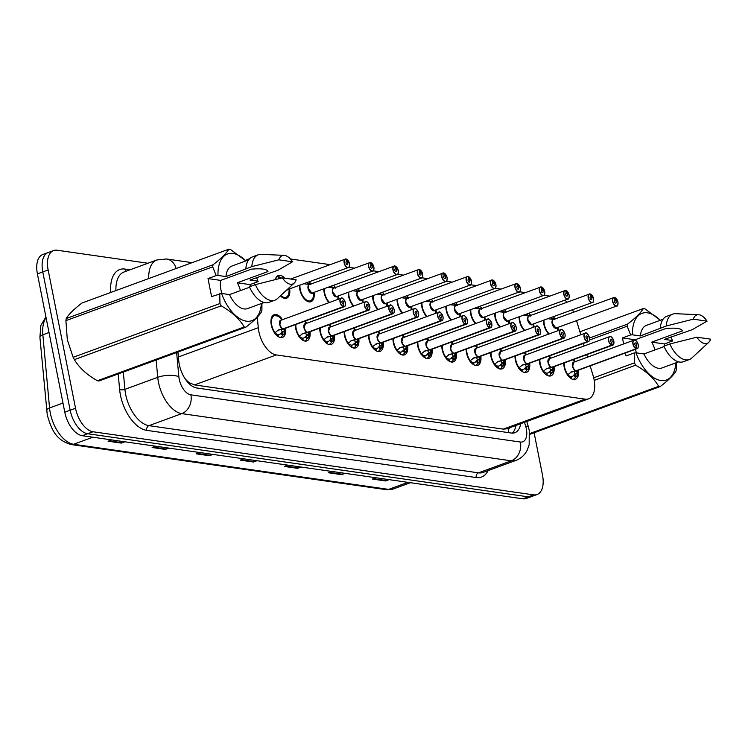 <?xml version="1.0" encoding="UTF-8"?>
<svg xmlns="http://www.w3.org/2000/svg" width="748" height="748" viewBox="0 0 748 748"><rect width="100%" height="100%" fill="white"/><g stroke="black" fill="none" stroke-linecap="round" stroke-linejoin="round"><path stroke-width="1.12" d="M314.085 292.533A12.09 6.526 -110.1 0 1 311 301.715A12.09 6.526 -110.1 0 1 299.789 289.354A12.09 6.526 -110.1 0 1 299.434 285.465M309.326 281.837A12.09 6.526 -110.1 0 1 310.962 284.025M329.008 302.65A12.09 6.526 -110.1 0 1 324.193 292.851A12.09 6.526 -110.1 0 1 323.837 288.962M333.739 285.334A12.09 6.526 -110.1 0 1 335.375 287.522M353.411 306.138A12.09 6.526 -110.1 0 1 348.605 296.339A12.09 6.526 -110.1 0 1 348.25 292.459M358.142 288.831A12.09 6.526 -110.1 0 1 359.779 291.009M377.815 309.635A12.09 6.526 -110.1 0 1 373.009 299.836A12.09 6.526 -110.1 0 1 372.654 295.956M382.546 292.328A12.09 6.526 -110.1 0 1 384.182 294.506M402.218 313.132A12.09 6.526 -110.1 0 1 397.412 303.333A12.09 6.526 -110.1 0 1 397.057 299.443M406.949 295.825A12.09 6.526 -110.1 0 1 408.586 298.003M426.631 316.628A12.09 6.526 -110.1 0 1 421.816 306.83A12.09 6.526 -110.1 0 1 421.461 302.94M431.353 299.322A12.09 6.526 -110.1 0 1 432.989 301.5M451.035 320.125A12.09 6.526 -110.1 0 1 446.229 310.327A12.09 6.526 -110.1 0 1 445.873 306.437M455.766 302.809A12.09 6.526 -110.1 0 1 457.402 304.997M475.438 323.622A12.09 6.526 -110.1 0 1 470.632 313.814A12.09 6.526 -110.1 0 1 470.277 309.934M480.169 306.306A12.09 6.526 -110.1 0 1 481.805 308.485M499.842 327.11A12.09 6.526 -110.1 0 1 495.036 317.311A12.09 6.526 -110.1 0 1 494.68 313.431M504.573 309.803A12.09 6.526 -110.1 0 1 506.209 311.981M524.245 330.607A12.09 6.526 -110.1 0 1 519.439 320.808A12.09 6.526 -110.1 0 1 519.084 316.918M528.976 313.3A12.09 6.526 -110.1 0 1 530.613 315.478M548.658 334.104A12.09 6.526 -110.1 0 1 543.852 324.305A12.09 6.526 -110.1 0 1 543.497 320.415M553.389 316.797A12.09 6.526 -110.1 0 1 555.025 318.975M275.32 279.574A12.09 6.526 -110.1 0 1 278.275 275.516A12.09 6.526 -110.1 0 1 284.773 278.181M309.981 331.71A12.09 6.526 -110.1 0 1 306.895 340.882A12.09 6.526 -110.1 0 1 295.694 328.522A12.09 6.526 -110.1 0 1 295.338 324.632M305.231 321.014A12.09 6.526 -110.1 0 1 306.867 323.192M334.393 335.197A12.09 6.526 -110.1 0 1 331.299 344.379A12.09 6.526 -110.1 0 1 320.097 332.019A12.09 6.526 -110.1 0 1 319.742 328.129M329.634 324.51A12.09 6.526 -110.1 0 1 331.271 326.689M358.797 338.694A12.09 6.526 -110.1 0 1 355.711 347.876A12.09 6.526 -110.1 0 1 344.501 335.515A12.09 6.526 -110.1 0 1 344.145 331.626M354.038 328.007A12.09 6.526 -110.1 0 1 355.674 330.186M383.2 342.191A12.09 6.526 -110.1 0 1 380.115 351.373A12.09 6.526 -110.1 0 1 368.904 339.012A12.09 6.526 -110.1 0 1 368.549 335.123M378.441 331.495A12.09 6.526 -110.1 0 1 380.078 333.683M407.604 345.688A12.09 6.526 -110.1 0 1 404.518 354.861A12.09 6.526 -110.1 0 1 393.317 342.5A12.09 6.526 -110.1 0 1 392.962 338.62M402.854 334.992A12.09 6.526 -110.1 0 1 404.49 337.17M432.007 349.185A12.09 6.526 -110.1 0 1 428.922 358.357A12.09 6.526 -110.1 0 1 417.721 345.997A12.09 6.526 -110.1 0 1 417.365 342.116M427.258 338.489A12.09 6.526 -110.1 0 1 428.894 340.667M456.42 352.682A12.09 6.526 -110.1 0 1 453.335 361.854A12.09 6.526 -110.1 0 1 442.124 349.494A12.09 6.526 -110.1 0 1 441.769 345.604M451.661 341.986A12.09 6.526 -110.1 0 1 453.297 344.164M480.824 356.17A12.09 6.526 -110.1 0 1 477.738 365.351A12.09 6.526 -110.1 0 1 466.528 352.991A12.09 6.526 -110.1 0 1 466.172 349.101M476.065 345.483A12.09 6.526 -110.1 0 1 477.701 347.661M505.227 359.666A12.09 6.526 -110.1 0 1 502.142 368.848A12.09 6.526 -110.1 0 1 490.94 356.487A12.09 6.526 -110.1 0 1 490.585 352.598M500.477 348.97A12.09 6.526 -110.1 0 1 502.114 351.158M529.631 363.163A12.09 6.526 -110.1 0 1 526.545 372.336A12.09 6.526 -110.1 0 1 515.344 359.984A12.09 6.526 -110.1 0 1 514.989 356.095M524.881 352.467A12.09 6.526 -110.1 0 1 526.517 354.655M554.044 366.66A12.09 6.526 -110.1 0 1 550.958 375.833A12.09 6.526 -110.1 0 1 539.747 363.472A12.09 6.526 -110.1 0 1 539.392 359.592M549.284 355.964A12.09 6.526 -110.1 0 1 550.921 358.142M578.447 370.157A12.09 6.526 -110.1 0 1 575.362 379.329A12.09 6.526 -110.1 0 1 564.151 366.969A12.09 6.526 -110.1 0 1 563.796 363.089M573.688 359.461A12.09 6.526 -110.1 0 1 575.324 361.639M285.577 328.213A12.09 6.526 -110.1 0 1 282.492 337.385A12.09 6.526 -110.1 0 1 271.281 325.025A12.09 6.526 -110.1 0 1 274.179 314.684A12.09 6.526 -110.1 0 1 282.454 319.695M257.312 317.152L258.275 327.708A22.664 12.248 69.9 0 0 258.817 331.429A22.664 12.248 69.9 0 0 276.311 354.935L585.114 399.161A22.664 12.248 69.9 0 0 588.629 398.834A22.664 12.248 69.9 0 0 593.108 375.664L590.163 365.866M187.533 382.004A7.555 4.086 69.9 0 0 189.272 382.742L189.496 382.78A22.664 12.248 -110.1 0 1 184.934 378.507M189.496 382.78L194.489 384.911L503.292 429.137L506.845 428.791L588.629 398.834M254.189 283.053L254.367 284.997M549.621 296.077L544.002 295.273M525.218 292.59L519.598 291.785M500.805 289.093L495.195 288.289M476.401 285.596L470.782 284.792M451.998 282.099L446.378 281.295M427.594 278.602L421.975 277.798M403.181 275.114L397.571 274.31M378.778 271.618L373.159 270.813M354.374 268.121L348.755 267.317M329.971 264.624L290.402 258.958M573.632 312.159A22.664 12.248 69.9 0 0 572.482 309.794M567.031 302.145A22.664 12.248 69.9 0 0 564.824 300.163M587.535 357.17L586.787 354.664M584.169 345.969L583.412 343.463M580.794 334.767L576.568 320.733M338.489 296.03A12.09 6.526 -110.1 0 1 338.638 299.116M362.892 299.527A12.09 6.526 -110.1 0 1 363.042 302.613M387.305 303.024A12.09 6.526 -110.1 0 1 387.445 306.11M411.709 306.512A12.09 6.526 -110.1 0 1 411.849 309.607M436.112 310.009A12.09 6.526 -110.1 0 1 436.262 313.103M460.516 313.506A12.09 6.526 -110.1 0 1 460.665 316.591M484.919 317.002A12.09 6.526 -110.1 0 1 485.069 320.088M509.332 320.499A12.09 6.526 -110.1 0 1 509.472 323.585M533.735 323.996A12.09 6.526 -110.1 0 1 533.885 327.082M558.139 327.484A12.09 6.526 -110.1 0 1 558.288 330.579M289.682 289.037A12.09 6.526 -110.1 0 1 286.596 298.218A12.09 6.526 -110.1 0 1 280.388 295.862M534.109 432.755L542.506 475.139A22.664 12.248 -110.1 0 1 537.083 494.531L531.706 496.494A22.664 12.248 -110.1 0 1 528.191 496.822L87.656 433.737A22.664 12.248 -110.1 0 1 70.162 410.231L42.776 271.917A22.664 12.248 -110.1 0 1 48.19 252.525A22.664 12.248 -110.1 0 0 42.776 271.917L70.162 410.231A22.664 12.248 -110.1 0 0 87.656 433.737L528.191 496.822A22.664 12.248 -110.1 0 0 531.706 496.494L526.34 498.467A22.664 12.248 -110.1 0 1 522.815 498.794L82.28 435.701A22.664 12.248 -110.1 0 1 64.786 412.195L37.4 273.88A22.664 12.248 -110.1 0 1 42.823 254.488L53.566 250.552A22.664 12.248 -110.1 0 1 57.082 250.225L147.936 263.24M388.165 479.505L386.426 480.562A6.04 4.881 98.2 0 1 385.613 480.955L389.156 479.655M375.945 477.757L372.392 479.057L385.613 480.955M344.108 473.204L342.369 474.251A6.04 4.881 98.2 0 1 341.556 474.643L345.109 473.344M331.888 471.446L328.344 472.745L341.556 474.643M300.051 466.892L298.312 467.939A6.04 4.881 98.2 0 1 297.508 468.332L301.051 467.033M287.83 465.144L284.287 466.443L297.508 468.332M123.841 441.657L122.102 442.704A6.04 4.881 98.2 0 1 121.288 443.096L124.832 441.797M111.62 439.908L108.077 441.208L121.288 443.096M167.889 447.968L166.159 449.015A6.04 4.881 98.2 0 1 165.345 449.408L168.889 448.108M155.678 446.21L152.125 447.51L165.345 449.408M211.946 454.27L210.207 455.326A6.04 4.881 98.2 0 1 209.393 455.719L212.946 454.419M199.725 452.521L196.182 453.821L209.393 455.719M256.003 460.581L254.264 461.628A6.04 4.881 98.2 0 1 253.45 462.021L256.994 460.721M243.783 458.833L240.239 460.132L253.45 462.021M177.959 352.037L178.753 360.76A22.664 12.248 69.9 0 0 179.296 364.491A22.664 12.248 69.9 0 0 196.799 387.997L511.333 433.036A22.664 12.248 69.9 0 0 514.848 432.709A22.664 12.248 69.9 0 0 520.664 423.733M537.083 494.531A22.664 12.248 -110.1 0 1 533.567 494.858L93.032 431.764A22.664 12.248 -110.1 0 1 75.529 408.258L48.143 269.944A22.664 12.248 -110.1 0 1 53.566 250.552M515.886 425.481A22.664 12.248 -110.1 0 1 512.296 433.12M274.507 333.131L278.508 329.971L283.202 328.83L277.789 330.382M345.37 305.119A4.535 2.45 -110.1 0 1 344.248 306.717A4.535 2.45 -110.1 0 1 343.659 306.792L283.473 328.839L284.511 330.831L283.95 334.478A11.332 6.124 69.9 0 0 283.959 334.478L282.548 335.375A11.332 6.124 -110.1 0 1 280.444 337.339A11.332 6.124 -110.1 0 1 280.061 337.451L280.444 337.339M282.473 328.484A4.535 2.45 -110.1 0 1 279.855 324.034A4.535 2.45 -110.1 0 1 280.949 320.247A4.535 2.45 69.9 0 0 279.874 324.127A4.535 2.45 69.9 0 0 283.249 328.811L283.202 328.83M343.659 306.792L343.743 306.605A4.385 2.366 69.9 0 0 345.361 302.781A4.385 2.366 69.9 0 0 341.976 298.237A4.385 2.366 69.9 0 0 340.247 302.052A4.385 2.366 69.9 0 0 343.519 306.577L343.051 303.856A1.515 0.813 -110.1 0 1 341.93 302.295A1.515 0.813 -110.1 0 1 342.285 300.995A1.515 0.813 -110.1 0 1 343.687 302.547A1.515 0.813 -110.1 0 1 343.323 303.838A1.515 0.813 -110.1 0 1 343.126 303.866L343.061 303.884M343.519 306.577L283.249 328.811M273.964 315.572A11.332 6.124 69.9 0 0 273.843 315.619A11.332 6.124 69.9 0 0 271.141 319.125M284.502 331.486L281.706 332.514L283.361 334.702M277.938 334.786L278.321 334.637A8.312 4.488 69.9 0 0 279.406 334.496A8.312 4.488 69.9 0 0 280.883 333.178L281.706 332.514M343.426 306.764A4.535 2.45 -110.1 0 1 340.041 302.08A4.535 2.45 -110.1 0 1 341.125 298.209L280.949 320.247L279.874 324.127M275.049 332.785A8.312 4.488 69.9 0 0 277.901 334.58L278.256 336.647M271.131 319.162L273.843 315.619L275.601 315.45M278.321 334.637L278.845 336.974M283.436 328.858L281.407 329.485M285.053 328.4L284.951 330.784A11.052 5.965 -110.1 0 1 284.259 334.113L283.95 334.478M282.286 332.29L281.351 329.625M277.573 330.494L278.153 330.092M343.126 303.866L343.743 306.605M284.053 328.512L283.483 328.839A4.535 2.45 69.9 0 0 284.072 328.765L344.248 306.717C345.174 306.615 345.557 305.306 345.389 302.8C343.435 298.611 342.014 297.078 341.125 298.209A4.535 2.45 -110.1 0 1 343.023 298.704M349.475 265.942A4.535 2.45 -110.1 0 1 348.344 267.55A4.535 2.45 -110.1 0 1 344.145 262.913A4.535 2.45 -110.1 0 1 345.23 259.032A4.535 2.45 -110.1 0 1 345.819 258.958L345.969 259.06A4.385 2.366 69.9 0 0 344.351 262.885A4.385 2.366 69.9 0 0 347.736 267.429A4.385 2.366 69.9 0 0 349.466 263.614A4.385 2.366 69.9 0 0 346.193 259.089L346.661 261.809L346.165 261.996M287.167 289.588L287.466 289.654A4.535 2.45 -110.2 0 1 287.167 289.588A4.535 2.45 69.9 0 0 287.466 289.654A4.535 2.45 69.9 0 0 288.176 289.588A4.535 2.45 -110.2 0 1 287.466 289.654L348.344 267.55C349.073 268.018 349.456 266.709 349.494 263.623L346.1 258.986L346.221 261.931M346.661 261.809A1.515 0.813 -110.1 0 1 347.792 263.371A1.515 0.813 -110.1 0 1 347.427 264.661A1.515 0.813 -110.1 0 1 346.025 263.118A1.515 0.813 -110.1 0 1 346.389 261.828A1.515 0.813 -110.1 0 1 346.586 261.8M281.407 296.797A11.332 6.124 69.9 0 0 283.978 297.891A11.332 6.124 69.9 0 0 285.736 297.723A11.332 6.124 69.9 0 0 285.867 297.676M281.426 278.069A11.332 6.124 -110.1 0 0 278.798 276.769L278.275 276.956M284.203 298.293L285.736 297.723L283.978 297.891M276.91 279.182L275.619 278.864A11.332 6.124 69.9 0 0 275.348 279.565M278.677 278.742L278.219 276.685A11.332 6.124 -110.1 0 0 276.741 276.882L276.405 277.003M278.798 276.769L279.116 278.639M298.92 336.619L302.912 333.468L307.606 332.318L302.201 333.879M369.783 308.615A4.535 2.45 -110.1 0 1 368.652 310.214A4.535 2.45 -110.1 0 1 368.063 310.289L307.839 332.355L308.915 334.328L308.363 337.984A11.332 6.124 69.9 0 0 308.372 337.974L308.662 337.6A11.052 5.965 -110.1 0 0 309.354 334.281L308.625 337.731M306.886 331.972A4.535 2.45 -110.1 0 1 304.258 327.531A4.535 2.45 -110.1 0 1 305.362 323.744A4.535 2.45 69.9 0 0 304.277 327.624A4.535 2.45 69.9 0 0 307.662 332.299L307.606 332.318M368.063 310.289L368.147 310.102A4.385 2.366 69.9 0 0 369.764 306.278A4.385 2.366 69.9 0 0 366.389 301.734A4.385 2.366 69.9 0 0 364.659 305.549A4.385 2.366 69.9 0 0 367.923 310.074L367.455 307.344A1.515 0.813 -110.1 0 1 366.333 305.792A1.515 0.813 -110.1 0 1 366.688 304.492A1.515 0.813 -110.1 0 1 368.091 306.044A1.515 0.813 -110.1 0 1 367.736 307.334A1.515 0.813 -110.1 0 1 367.539 307.363L367.464 307.381M367.923 310.074L307.662 332.299M308.915 334.982L306.11 336.002L307.765 338.199L306.951 338.872A11.332 6.124 -110.1 0 1 304.847 340.826A11.332 6.124 -110.1 0 1 304.464 340.948L304.847 340.826M302.342 338.274L302.725 338.133A8.312 4.488 69.9 0 0 303.81 337.993A8.312 4.488 69.9 0 0 305.287 336.675L306.11 336.002M367.829 310.261A4.535 2.45 -110.1 0 1 364.454 305.577A4.535 2.45 -110.1 0 1 365.529 301.696L305.362 323.744L304.277 327.624M295.871 324.445A11.052 5.965 -110.1 0 0 299.452 336.282A8.312 4.488 69.9 0 0 302.304 338.077L302.659 340.134M302.725 338.133L303.249 340.471M308.363 337.984L307.765 338.199M307.839 332.355L305.81 332.982M306.689 335.787L305.754 333.122M301.977 333.982L302.566 333.589M367.539 307.363L368.147 310.102M308.457 332.009L307.886 332.336A4.535 2.45 69.9 0 0 308.475 332.262L368.652 310.214C369.577 310.111 369.961 308.802 369.793 306.297C367.838 302.108 366.417 300.574 365.529 301.696A4.535 2.45 -110.1 0 1 367.427 302.192M323.323 340.116L327.315 336.955L332.019 335.815L326.605 337.376M332.86 335.506L332.243 335.852L333.318 337.816L332.767 341.471A11.332 6.124 69.9 0 0 332.776 341.462L331.355 342.369A11.332 6.124 -110.1 0 1 329.251 344.323A11.332 6.124 -110.1 0 1 328.868 344.435L329.251 344.323M331.289 335.469A4.535 2.45 -110.1 0 1 328.662 331.027A4.535 2.45 -110.1 0 1 329.765 327.241A4.535 2.45 69.9 0 0 328.681 331.121A4.535 2.45 69.9 0 0 332.065 335.796L332.019 335.815M394.187 312.103A4.535 2.45 -110.1 0 1 393.055 313.711A4.535 2.45 -110.1 0 1 392.466 313.786L392.56 313.599A4.385 2.366 69.9 0 0 394.177 309.775A4.385 2.366 69.9 0 0 390.793 305.231A4.385 2.366 69.9 0 0 389.063 309.046A4.385 2.366 69.9 0 0 392.335 313.571L391.868 310.841A1.515 0.813 -110.1 0 1 390.736 309.279A1.515 0.813 -110.1 0 1 391.101 307.989A1.515 0.813 -110.1 0 1 392.494 309.532A1.515 0.813 -110.1 0 1 392.139 310.831A1.515 0.813 -110.1 0 1 391.943 310.85L391.868 310.878M392.335 313.571L332.065 335.796M333.318 338.47L330.513 339.499L332.168 341.696M326.745 341.771L327.128 341.63A8.312 4.488 69.9 0 0 328.213 341.49A8.312 4.488 69.9 0 0 329.69 340.162L330.513 339.499M392.242 313.758A4.535 2.45 -110.1 0 1 388.857 309.074A4.535 2.45 -110.1 0 1 389.942 305.193L329.765 327.241L328.681 331.121M320.275 327.933A11.052 5.965 -110.1 0 0 323.856 339.779A8.312 4.488 69.9 0 0 326.708 341.574L327.063 343.631M327.128 341.63L327.652 343.968M332.243 335.852L330.214 336.478M332.29 335.824L332.29 335.833A4.535 2.45 69.9 0 0 332.879 335.749L393.055 313.711C393.981 313.608 394.364 312.299 394.205 309.794C392.242 305.595 390.821 304.071 389.942 305.193A4.535 2.45 -110.1 0 1 391.83 305.689M333.87 335.394L333.767 337.778A11.052 5.965 -110.1 0 1 333.066 341.097L332.767 341.471M331.102 339.274L330.167 336.609M326.39 337.479L326.969 337.086M392.466 313.786L332.29 335.833M391.943 310.85L392.56 313.599M347.726 343.613L351.719 340.452L356.422 339.312L351.008 340.873M418.59 315.6A4.535 2.45 -110.1 0 1 417.459 317.208A4.535 2.45 -110.1 0 1 416.87 317.283L356.693 339.321L357.731 341.312L357.17 344.968A11.332 6.124 69.9 0 0 357.179 344.959L355.758 345.866A11.332 6.124 -110.1 0 1 353.654 347.82A11.332 6.124 -110.1 0 1 353.271 347.932M355.693 338.966A4.535 2.45 -110.1 0 1 353.065 334.524A4.535 2.45 -110.1 0 1 354.169 330.738A4.535 2.45 69.9 0 0 353.084 334.618A4.535 2.45 69.9 0 0 356.469 339.293L356.422 339.312M416.87 317.283L416.963 317.096A4.385 2.366 69.9 0 0 418.581 313.272A4.385 2.366 69.9 0 0 415.196 308.728A4.385 2.366 69.9 0 0 413.466 312.542A4.385 2.366 69.9 0 0 416.739 317.059L416.271 314.338A1.515 0.813 -110.1 0 1 415.14 312.776A1.515 0.813 -110.1 0 1 415.505 311.486A1.515 0.813 -110.1 0 1 416.907 313.029A1.515 0.813 -110.1 0 1 416.543 314.319A1.515 0.813 -110.1 0 1 416.346 314.347L416.281 314.375M416.739 317.059L356.469 339.293M357.722 341.967L354.917 342.995L356.581 345.193M351.149 345.267L351.541 345.127A8.312 4.488 69.9 0 0 352.617 344.987A8.312 4.488 69.9 0 0 354.094 343.659L354.917 342.995M416.645 317.246A4.535 2.45 -110.1 0 1 413.261 312.571A4.535 2.45 -110.1 0 1 414.345 308.69L354.169 330.738L353.084 334.618M348.269 343.276A8.312 4.488 69.9 0 0 351.121 345.062L351.466 347.128M351.541 345.127L352.065 347.465M356.646 339.349L354.627 339.966M358.273 338.891L358.17 341.266A11.052 5.965 -110.1 0 1 357.469 344.594L357.17 344.968M355.506 342.771L354.571 340.106M350.793 340.976L351.373 340.583M416.346 314.347L416.963 317.096M357.273 339.003L356.703 339.321A4.535 2.45 -110.1 0 1 356.693 339.321A4.535 2.45 69.9 0 0 357.292 339.246L417.459 317.208C418.394 317.096 418.768 315.796 418.609 313.281C416.645 309.092 415.224 307.568 414.345 308.69A4.535 2.45 -110.1 0 1 416.243 309.186M372.13 347.109L376.132 343.949L380.826 342.808L375.412 344.37M442.994 319.097A4.535 2.45 -110.1 0 1 441.872 320.696A4.535 2.45 -110.1 0 1 441.283 320.78L381.097 342.818L382.135 344.809L381.574 348.465A11.332 6.124 69.9 0 0 381.583 348.456L380.171 349.353A11.332 6.124 -110.1 0 1 378.067 351.317A11.332 6.124 -110.1 0 1 377.684 351.429M380.096 342.462A4.535 2.45 -110.1 0 1 377.478 338.021A4.535 2.45 -110.1 0 1 378.572 334.234A4.535 2.45 69.9 0 0 377.488 338.105A4.535 2.45 69.9 0 0 380.872 342.79L380.826 342.808M441.283 320.78L441.367 320.593A4.385 2.366 69.9 0 0 442.984 316.769A4.385 2.366 69.9 0 0 439.6 312.225A4.385 2.366 69.9 0 0 437.87 316.03A4.385 2.366 69.9 0 0 441.142 320.555L440.675 317.835A1.515 0.813 -110.1 0 1 439.544 316.273A1.515 0.813 -110.1 0 1 439.908 314.983A1.515 0.813 -110.1 0 1 441.311 316.526A1.515 0.813 -110.1 0 1 440.946 317.816A1.515 0.813 -110.1 0 1 440.75 317.844L440.684 317.872M441.142 320.555L380.872 342.79M382.125 345.464L379.32 346.492L380.984 348.69M375.552 348.764L375.945 348.624A8.312 4.488 69.9 0 0 377.02 348.475A8.312 4.488 69.9 0 0 378.507 347.156L379.32 346.492M441.049 320.742A4.535 2.45 -110.1 0 1 437.664 316.067A4.535 2.45 -110.1 0 1 438.749 312.187L378.572 334.234L377.497 338.105M369.091 334.926A11.052 5.965 -110.1 0 0 372.672 346.773A8.312 4.488 69.9 0 0 375.524 348.559L375.879 350.625M375.945 348.624L376.468 350.962M379.919 346.277L379.03 343.463M381.059 342.836L378.974 343.603M382.677 342.388L382.574 344.763A11.052 5.965 -110.1 0 1 381.882 348.091L381.574 348.465M375.197 344.473L375.776 344.08M440.75 317.844L441.367 320.593M381.676 342.5L381.106 342.818A4.535 2.45 -110.1 0 1 381.097 342.818A4.535 2.45 69.9 0 0 381.695 342.743L441.872 320.696C442.797 320.593 443.181 319.284 443.012 316.778C441.049 312.589 439.628 311.056 438.749 312.187A4.535 2.45 -110.1 0 1 440.647 312.683M373.878 269.439A4.535 2.45 -110.1 0 1 372.756 271.038A4.535 2.45 -110.1 0 1 368.549 266.41A4.535 2.45 -110.1 0 1 369.634 262.529A4.535 2.45 -110.1 0 1 370.223 262.454L370.372 262.548A4.385 2.366 69.9 0 0 368.755 266.372A4.385 2.366 69.9 0 0 372.139 270.916A4.385 2.366 69.9 0 0 373.869 267.111A4.385 2.366 69.9 0 0 370.597 262.585L371.064 265.306L370.578 265.484M370.269 262.445L309.457 284.577A4.535 2.45 69.9 0 0 308.372 288.447A4.535 2.45 69.9 0 0 311.879 293.151A4.535 2.45 69.9 0 0 312.58 293.085A4.535 2.45 -110.2 0 1 311.879 293.151L372.756 271.038C373.476 271.515 373.86 270.206 373.897 267.12L370.363 262.52M371.064 265.306A1.515 0.813 -110.1 0 1 372.195 266.868A1.515 0.813 -110.1 0 1 371.831 268.158A1.515 0.813 -110.1 0 1 370.428 266.615A1.515 0.813 -110.1 0 1 370.793 265.325A1.515 0.813 -110.1 0 1 370.989 265.297L370.625 265.428M305.81 300.285A11.332 6.124 69.9 0 0 308.382 301.388A11.332 6.124 69.9 0 0 310.139 301.22A11.332 6.124 69.9 0 0 310.27 301.173M310.822 284.726L309.85 283.707L308.69 284.315M307.054 282.679A11.332 6.124 -110.1 0 1 307.858 283.595L308.877 283.922M308.372 288.447L311.879 293.151A4.535 2.45 -110.2 0 1 308.999 290.355A4.535 2.45 -110.2 0 1 308.428 285.82M305.539 284.025A8.312 4.488 69.9 0 0 304.745 283.52M308.606 301.781L310.139 301.22L308.382 301.388M312.926 292.964A4.675 2.525 -110.2 0 1 308.513 290.028A4.675 2.525 -110.2 0 1 309.504 284.455L303.884 283.735M370.989 265.297L370.372 262.548M398.282 272.936A4.535 2.45 -110.1 0 1 397.16 274.535A4.535 2.45 -110.1 0 1 392.952 269.906A4.535 2.45 -110.1 0 1 394.037 266.026A4.535 2.45 -110.1 0 1 394.626 265.942L394.776 266.045A4.385 2.366 69.9 0 0 393.168 269.869A4.385 2.366 69.9 0 0 396.543 274.413A4.385 2.366 69.9 0 0 398.273 270.608A4.385 2.366 69.9 0 0 395 266.082L395.468 268.803L394.981 268.981M394.673 265.942L333.86 288.074A4.535 2.45 69.9 0 0 332.785 291.944A4.535 2.45 69.9 0 0 336.282 296.647A4.535 2.45 69.9 0 0 336.983 296.582A4.535 2.45 -110.2 0 1 336.282 296.647L397.16 274.535C397.889 275.012 398.263 273.703 398.301 270.617L394.766 266.017M395.468 268.803A1.515 0.813 -110.1 0 1 396.599 270.365A1.515 0.813 -110.1 0 1 396.234 271.655A1.515 0.813 -110.1 0 1 394.841 270.112A1.515 0.813 -110.1 0 1 395.196 268.822A1.515 0.813 -110.1 0 1 395.393 268.794L395.028 268.925M335.226 288.223L333.879 287.195A11.332 6.124 69.9 0 0 333.879 287.195L333.094 287.812M331.458 286.166A11.332 6.124 -110.1 0 1 332.271 287.092L333.281 287.419M332.785 291.944L336.282 296.647A4.535 2.45 -110.2 0 1 333.412 293.842A4.535 2.45 -110.2 0 1 332.832 289.317M329.943 287.522A8.312 4.488 69.9 0 0 329.148 287.017M337.329 296.46A4.675 2.525 -110.2 0 1 332.916 293.525A4.675 2.525 -110.2 0 1 333.907 287.952L328.297 287.232M395.393 268.794L394.776 266.045M422.695 276.433A4.535 2.45 -110.1 0 1 421.563 278.032A4.535 2.45 -110.1 0 1 417.365 273.394A4.535 2.45 -110.1 0 1 418.45 269.523A4.535 2.45 -110.1 0 1 419.03 269.439L419.189 269.542A4.385 2.366 69.9 0 0 417.571 273.366A4.385 2.366 69.9 0 0 420.956 277.91A4.385 2.366 69.9 0 0 422.676 274.095A4.385 2.366 69.9 0 0 419.413 269.57L419.88 272.3L419.385 272.478M419.076 269.439L358.273 291.561A4.535 2.45 69.9 0 0 357.189 295.441A4.535 2.45 69.9 0 0 360.686 300.144A4.535 2.45 69.9 0 0 361.387 300.079A4.535 2.45 -110.2 0 1 360.686 300.144L421.563 278.032C422.293 278.499 422.676 277.199 422.704 274.114L419.17 269.504M419.88 272.3A1.515 0.813 -110.1 0 1 421.002 273.861A1.515 0.813 -110.1 0 1 420.647 275.152A1.515 0.813 -110.1 0 1 419.245 273.609A1.515 0.813 -110.1 0 1 419.6 272.309A1.515 0.813 -110.1 0 1 419.796 272.291L419.441 272.422M359.629 291.72L358.283 290.692A11.332 6.124 69.9 0 0 358.283 290.692L357.507 291.299M355.861 289.663A11.332 6.124 -110.1 0 1 356.674 290.589L357.684 290.916M357.189 295.441L360.686 300.144A4.535 2.45 -110.2 0 1 357.815 297.339A4.535 2.45 -110.2 0 1 357.235 292.814M354.346 291.009A8.312 4.488 69.9 0 0 353.561 290.514M361.733 299.948A4.675 2.525 -110.2 0 1 357.32 297.021A4.675 2.525 -110.2 0 1 358.32 291.449L352.701 290.729M419.796 272.291L419.189 269.542M250.337 286.475L249.972 284.595L237.284 282.781L267.98 271.533C266.999 269.074 261.473 268.28 251.384 269.158L220.688 280.397L208.009 278.583L211.572 296.591L221.548 293.459A35.511 19.186 -110.1 0 0 244.961 320.883A35.511 19.186 -110.1 0 0 261.389 303.52M237.284 282.781A17.082 9.228 -110.1 0 1 240.407 290.598M222.016 293.525A17.082 9.228 -110.1 0 1 220.81 289.167A17.082 9.228 -110.1 0 1 220.688 280.397M261.912 303.323L261.922 309.541A40.794 22.038 -110.1 0 1 261.585 311.636C259.229 315.74 253.965 320.929 245.793 327.194L98.988 380.975A40.794 22.038 -110.1 0 1 97.427 380.751L244.231 326.969C239.472 318.9 231.787 311.86 221.184 305.848A40.794 22.038 -110.1 0 1 219.959 303.529L219.753 293.599M221.184 305.848L74.379 359.629C79.138 367.698 86.824 374.739 97.427 380.751M74.379 359.629A40.794 22.038 -110.1 0 1 73.154 357.31L219.959 303.529M208.009 278.583L216.191 275.591L212.703 266.858L65.899 320.64L67.329 339.779L73.154 357.31M245.793 327.194A40.794 22.038 -110.1 0 1 244.231 326.969M249.617 287.232L229.496 294.6L221.548 293.459M264.147 302.51L247.523 308.597A22.664 12.248 -110.1 0 1 229.496 294.6M268.934 302.36A24.179 13.062 -110.1 0 1 249.421 286.811L255.395 284.623A24.179 13.062 -110.1 0 0 274.909 300.172L268.934 302.36M294.245 283.043A15.11 8.163 -110.1 0 1 282.389 277.835L296.143 279.808A15.11 8.163 -110.1 0 1 294.245 283.043L277.405 298.63A24.179 13.062 -110.1 0 1 274.909 300.172M282.389 277.835L255.395 284.623M65.899 320.64A40.794 22.038 -110.1 0 1 66.235 318.545L213.04 264.764C221.174 258.537 226.438 253.357 228.832 249.206L82.028 302.987C73.893 309.214 68.638 314.394 66.235 318.545M228.832 249.206A40.794 22.038 -110.1 0 1 230.393 249.43L245.914 260.912M212.703 266.858A40.794 22.038 -110.1 0 1 213.04 264.764M216.191 275.591L217.986 275.451A35.511 19.186 -110.1 0 1 245.793 260.949M256.517 277.63A35.511 19.186 -110.1 0 1 257.901 281.164L256.676 277.564M217.986 275.451L225.924 276.592L251.833 266.606L278.826 259.827A15.11 8.163 -110.1 0 1 284.1 255.358A15.11 8.163 -110.1 0 1 292.58 261.8L277.779 270.327L249.954 280.033L257.901 281.164M225.924 276.592A22.664 12.248 -110.1 0 1 231.927 266.036L248.551 259.939M245.858 268.794A24.179 13.062 -110.1 0 1 252.3 256.957L258.275 254.769A24.179 13.062 -110.1 0 1 261.174 254.339L284.1 255.358M251.833 266.606A24.179 13.062 -110.1 0 1 258.275 254.769M292.58 261.8L278.826 259.827M249.972 284.595L258.154 281.594M664.794 345.828L664.42 343.949L651.742 342.135L682.438 330.887C681.456 328.428 675.93 327.643 665.842 328.512L635.145 339.76L622.467 337.937L623.654 343.94M651.742 342.135A17.082 9.228 -110.1 0 1 654.865 349.952M676.37 362.677L676.379 368.895A40.794 22.038 -110.1 0 1 676.042 370.989C673.686 375.094 668.422 380.283 660.25 386.548A40.794 22.038 -110.1 0 1 658.689 386.323C653.93 378.254 646.244 371.214 635.632 365.202A40.794 22.038 -110.1 0 1 634.416 362.883L634.211 352.953L636.006 352.813A35.511 19.186 -110.1 0 0 659.418 380.236A35.511 19.186 -110.1 0 0 675.846 362.874M664.074 346.586L643.953 353.954L636.006 352.813M678.604 361.864L661.98 367.951A22.664 12.248 -110.1 0 1 643.953 353.954M683.392 361.714A24.179 13.062 -110.1 0 1 663.878 346.165L669.853 343.977A24.179 13.062 -110.1 0 0 689.366 359.526L683.392 361.714M708.693 342.397A15.11 8.163 -110.1 0 1 696.846 337.198L710.6 339.162A15.11 8.163 -110.1 0 1 708.693 342.397L691.853 357.983A24.179 13.062 -110.1 0 1 689.366 359.526M696.846 337.198L669.853 343.977M660.25 386.548L529.818 434.326M529.743 433.56L658.689 386.323M589.499 338.04L627.497 324.118C635.632 317.891 640.896 312.711 643.289 308.559L579.896 331.785M643.289 308.559A40.794 22.038 -110.1 0 1 644.851 308.784L660.372 320.266M622.467 337.937L630.648 334.945L627.161 326.212L589.489 340.013M627.161 326.212A40.794 22.038 -110.1 0 1 627.497 324.118M593.697 377.805L634.416 362.883M635.632 365.202L594.23 380.377M630.648 334.945L632.443 334.805A35.511 19.186 -110.1 0 1 660.25 320.312M670.975 336.983A35.511 19.186 -110.1 0 1 672.359 340.527L671.134 336.927M632.443 334.805L640.381 335.946L666.281 325.969L693.274 319.181A15.11 8.163 -110.1 0 1 698.557 314.721A15.11 8.163 -110.1 0 1 707.038 321.154L692.237 329.681L664.411 339.386L672.359 340.527M640.381 335.946A22.664 12.248 -110.1 0 1 646.384 325.389L663.009 319.293M660.316 328.157A24.179 13.062 -110.1 0 1 666.758 316.311L672.733 314.132A24.179 13.062 -110.1 0 1 675.631 313.692L698.557 314.721M666.281 325.969A24.179 13.062 -110.1 0 1 672.733 314.132M707.038 321.154L693.274 319.181M636.473 352.888A17.082 9.228 -110.1 0 1 635.426 349.279M625.431 352.944L626.029 355.954L634.211 352.953M664.42 343.949L672.611 340.957M396.534 350.606L400.535 347.446L405.229 346.305L399.825 347.857M467.406 322.594A4.535 2.45 -110.1 0 1 466.275 324.193A4.535 2.45 -110.1 0 1 465.686 324.277L405.463 346.333L406.538 348.306L405.986 351.962A11.332 6.124 69.9 0 0 405.986 351.953L406.286 351.588A11.052 5.965 -110.1 0 0 406.977 348.259L406.248 351.71M404.509 345.959A4.535 2.45 -110.1 0 1 401.882 341.509A4.535 2.45 -110.1 0 1 402.985 337.722A4.535 2.45 69.9 0 0 401.9 341.602A4.535 2.45 69.9 0 0 405.285 346.287L405.229 346.305M465.686 324.277L465.77 324.08A4.385 2.366 69.9 0 0 467.388 320.256A4.385 2.366 69.9 0 0 464.003 315.712A4.385 2.366 69.9 0 0 462.283 319.527A4.385 2.366 69.9 0 0 465.546 324.052L465.078 321.331A1.515 0.813 -110.1 0 1 463.956 319.77A1.515 0.813 -110.1 0 1 464.312 318.48A1.515 0.813 -110.1 0 1 465.714 320.022A1.515 0.813 -110.1 0 1 465.359 321.313A1.515 0.813 -110.1 0 1 465.163 321.341L465.088 321.369M465.546 324.052L405.285 346.287M406.538 348.961L403.733 349.989L405.388 352.177L404.575 352.85A11.332 6.124 -110.1 0 1 402.471 354.814A11.332 6.124 -110.1 0 1 402.087 354.926M399.965 352.261L400.348 352.121A8.312 4.488 69.9 0 0 401.433 351.971A8.312 4.488 69.9 0 0 402.91 350.653L403.733 349.989M465.452 324.239A4.535 2.45 -110.1 0 1 462.068 319.555A4.535 2.45 -110.1 0 1 463.152 315.684L402.985 337.722L401.9 341.602M393.495 338.423A11.052 5.965 -110.1 0 0 397.076 350.27A8.312 4.488 69.9 0 0 399.928 352.056L400.283 354.122M400.348 352.121L400.872 354.459M405.986 351.962L405.388 352.177M404.322 349.774L403.434 346.96M405.463 346.333L403.378 347.1M399.6 347.97L400.189 347.577M465.163 321.341L465.77 324.08M406.08 345.987L405.51 346.315A4.535 2.45 69.9 0 0 406.099 346.24L466.275 324.193C467.201 324.09 467.584 322.781 467.416 320.275C465.462 316.086 464.041 314.553 463.152 315.684A4.535 2.45 -110.1 0 1 465.05 316.18M420.946 354.103L424.939 350.943L429.633 349.802L424.228 351.354M491.81 326.091A4.535 2.45 -110.1 0 1 490.679 327.689A4.535 2.45 -110.1 0 1 490.09 327.764L429.866 349.83L430.942 351.803L430.39 355.45A11.332 6.124 69.9 0 0 430.399 355.45L428.978 356.347A11.332 6.124 -110.1 0 1 426.874 358.301A11.332 6.124 -110.1 0 1 426.491 358.423M428.913 349.447A4.535 2.45 -110.1 0 1 426.285 345.006A4.535 2.45 -110.1 0 1 427.389 341.219A4.535 2.45 69.9 0 0 426.304 345.099A4.535 2.45 69.9 0 0 429.689 349.784L429.633 349.802M490.09 327.764L490.174 327.577A4.385 2.366 69.9 0 0 491.791 323.753A4.385 2.366 69.9 0 0 488.416 319.209A4.385 2.366 69.9 0 0 486.686 323.024A4.385 2.366 69.9 0 0 489.959 327.549L489.491 324.819A1.515 0.813 -110.1 0 1 488.36 323.267A1.515 0.813 -110.1 0 1 488.725 321.967A1.515 0.813 -110.1 0 1 490.118 323.519A1.515 0.813 -110.1 0 1 489.762 324.81A1.515 0.813 -110.1 0 1 489.566 324.838L489.491 324.856M489.959 327.549L429.689 349.784M430.942 352.458L428.137 353.486L429.791 355.674M424.368 355.758L424.752 355.609A8.312 4.488 69.9 0 0 425.836 355.468A8.312 4.488 69.9 0 0 427.314 354.15L428.137 353.486M489.865 327.736A4.535 2.45 -110.1 0 1 486.481 323.052A4.535 2.45 -110.1 0 1 487.565 319.181L427.389 341.219L426.304 345.099M417.898 341.92A11.052 5.965 -110.1 0 0 421.479 353.767A8.312 4.488 69.9 0 0 424.331 355.552L424.686 357.619M424.752 355.609L425.275 357.946M429.866 349.83L427.837 350.457M431.493 349.372L431.39 351.756A11.052 5.965 -110.1 0 1 430.689 355.085L430.39 355.45M428.726 353.262L427.781 350.597M424.013 351.466L424.593 351.064M489.566 324.838L490.174 327.577M430.483 349.484L429.913 349.812A4.535 2.45 69.9 0 0 430.502 349.737L490.679 327.689C491.604 327.587 491.988 326.278 491.829 323.772C489.865 319.583 488.444 318.05 487.565 319.181A4.535 2.45 -110.1 0 1 489.454 319.667M445.35 357.591L449.342 354.44L454.045 353.29L448.632 354.851M516.214 329.578A4.535 2.45 -110.1 0 1 515.082 331.186A4.535 2.45 -110.1 0 1 514.493 331.261L454.27 353.327L455.345 355.3L454.793 358.947A11.332 6.124 69.9 0 0 454.803 358.947L453.382 359.844A11.332 6.124 -110.1 0 1 451.278 361.798A11.332 6.124 -110.1 0 1 450.894 361.92M453.316 352.944A4.535 2.45 -110.1 0 1 450.689 348.503A4.535 2.45 -110.1 0 1 451.792 344.716A4.535 2.45 69.9 0 0 450.707 348.596A4.535 2.45 69.9 0 0 454.092 353.271L454.045 353.29M514.493 331.261L514.587 331.074A4.385 2.366 69.9 0 0 516.204 327.25A4.385 2.366 69.9 0 0 512.819 322.706A4.385 2.366 69.9 0 0 511.09 326.521A4.385 2.366 69.9 0 0 514.362 331.046L513.895 328.316A1.515 0.813 -110.1 0 1 512.763 326.754A1.515 0.813 -110.1 0 1 513.128 325.464A1.515 0.813 -110.1 0 1 514.53 327.007A1.515 0.813 -110.1 0 1 514.166 328.307A1.515 0.813 -110.1 0 1 513.97 328.325L513.895 328.353M514.362 331.046L454.092 353.271M455.345 355.945L452.54 356.974L454.204 359.171M448.772 359.246L449.165 359.105A8.312 4.488 69.9 0 0 450.24 358.965A8.312 4.488 69.9 0 0 451.717 357.638L452.54 356.974M514.269 331.233A4.535 2.45 -110.1 0 1 510.884 326.549A4.535 2.45 -110.1 0 1 511.969 322.669L451.792 344.716L450.707 348.596M442.302 345.408A11.052 5.965 -110.1 0 0 445.883 357.254A8.312 4.488 69.9 0 0 448.735 359.049L449.09 361.106M449.165 359.105L449.688 361.443M454.27 353.327L452.25 353.954M455.897 352.869L455.794 355.253A11.052 5.965 -110.1 0 1 455.093 358.573L454.793 358.947M453.129 356.759L452.194 354.084M448.417 354.954L448.996 354.561M513.97 328.325L514.587 331.074M454.887 352.981L454.326 353.308A4.535 2.45 -110.1 0 1 454.317 353.308A4.535 2.45 69.9 0 0 454.915 353.234L515.082 331.186C516.017 331.084 516.391 329.774 516.232 327.269C514.269 323.08 512.848 321.546 511.969 322.669A4.535 2.45 -110.1 0 1 513.867 323.164M447.098 279.93A4.535 2.45 -110.1 0 1 445.967 281.529A4.535 2.45 -110.1 0 1 441.769 276.891A4.535 2.45 -110.1 0 1 442.853 273.011A4.535 2.45 -110.1 0 1 443.442 272.936L443.592 273.039A4.385 2.366 69.9 0 0 441.975 276.863A4.385 2.366 69.9 0 0 445.359 281.407A4.385 2.366 69.9 0 0 447.089 277.592A4.385 2.366 69.9 0 0 443.816 273.067L444.284 275.797L443.788 275.975M443.48 272.926L382.677 295.058A4.535 2.45 69.9 0 0 381.592 298.938A4.535 2.45 69.9 0 0 385.089 303.641A4.535 2.45 69.9 0 0 385.8 303.576A4.535 2.45 -110.2 0 1 385.089 303.641L445.967 281.529C446.696 281.996 447.08 280.687 447.117 277.611L443.583 273.001M444.284 275.797A1.515 0.813 -110.1 0 1 445.415 277.358A1.515 0.813 -110.1 0 1 445.051 278.649A1.515 0.813 -110.1 0 1 443.648 277.106A1.515 0.813 -110.1 0 1 444.013 275.806A1.515 0.813 -110.1 0 1 444.209 275.778L443.845 275.919M384.033 295.217L382.686 294.188A11.332 6.124 69.9 0 0 382.686 294.188L381.91 294.796M380.274 293.16A11.332 6.124 -110.1 0 1 381.078 294.086L382.097 294.403M381.592 298.938L385.089 303.641A4.535 2.45 -110.2 0 1 382.219 300.836A4.535 2.45 -110.2 0 1 381.639 296.301M378.75 294.506A8.312 4.488 69.9 0 0 377.964 294.001M386.136 303.445A4.675 2.525 -110.2 0 1 381.723 300.518A4.675 2.525 -110.2 0 1 382.724 294.946L377.104 294.226M444.209 275.778L443.592 273.039M471.502 283.417A4.535 2.45 -110.1 0 1 470.38 285.025A4.535 2.45 -110.1 0 1 466.172 280.388A4.535 2.45 -110.1 0 1 467.257 276.508A4.535 2.45 -110.1 0 1 467.846 276.433L467.996 276.536A4.385 2.366 69.9 0 0 466.378 280.36A4.385 2.366 69.9 0 0 469.763 284.904A4.385 2.366 69.9 0 0 471.492 281.089A4.385 2.366 69.9 0 0 468.22 276.564L468.687 279.284L468.201 279.471M467.893 276.423L407.08 298.555A4.535 2.45 69.9 0 0 405.996 302.435A4.535 2.45 69.9 0 0 409.502 307.138A4.535 2.45 69.9 0 0 410.203 307.063A4.535 2.45 -110.2 0 1 409.502 307.138L470.38 285.025C471.1 285.493 471.483 284.184 471.521 281.108L467.986 276.498M468.687 279.284A1.515 0.813 -110.1 0 1 469.819 280.846A1.515 0.813 -110.1 0 1 469.454 282.146A1.515 0.813 -110.1 0 1 468.052 280.594A1.515 0.813 -110.1 0 1 468.416 279.303A1.515 0.813 -110.1 0 1 468.613 279.275L468.248 279.415M408.445 298.714L407.473 297.695L406.314 298.293M404.677 296.657A11.332 6.124 -110.1 0 1 405.481 297.573L406.501 297.9M405.996 302.435L409.502 307.138A4.535 2.45 -110.2 0 1 406.622 304.333A4.535 2.45 -110.2 0 1 406.052 299.798M403.163 298.003A8.312 4.488 69.9 0 0 402.368 297.498M410.54 306.942A4.675 2.525 -110.2 0 1 406.136 304.015A4.675 2.525 -110.2 0 1 407.127 298.433L401.508 297.713M468.613 279.275L467.996 276.536M495.905 286.914A4.535 2.45 -110.1 0 1 494.783 288.522A4.535 2.45 -110.1 0 1 490.576 283.885A4.535 2.45 -110.1 0 1 491.66 280.004A4.535 2.45 -110.1 0 1 492.249 279.93L492.399 280.033A4.385 2.366 69.9 0 0 490.781 283.857A4.385 2.366 69.9 0 0 494.166 288.401A4.385 2.366 69.9 0 0 495.896 284.586A4.385 2.366 69.9 0 0 492.623 280.061L493.091 282.781L492.605 282.968M492.296 279.92L431.484 302.052A4.535 2.45 69.9 0 0 430.409 305.932A4.535 2.45 69.9 0 0 433.905 310.626A4.535 2.45 69.9 0 0 434.607 310.56A4.535 2.45 -110.2 0 1 433.905 310.626L494.783 288.522C495.503 288.99 495.887 287.681 495.924 284.595L492.39 279.995M493.091 282.781A1.515 0.813 -110.1 0 1 494.222 284.343A1.515 0.813 -110.1 0 1 493.858 285.633A1.515 0.813 -110.1 0 1 492.465 284.09A1.515 0.813 -110.1 0 1 492.82 282.8A1.515 0.813 -110.1 0 1 493.016 282.772L492.651 282.903M432.849 302.201L431.877 301.192L430.717 301.79M429.081 300.154A11.332 6.124 -110.1 0 1 429.894 301.07L430.904 301.397M430.409 305.932L433.905 310.626A4.535 2.45 -110.2 0 1 431.026 307.83A4.535 2.45 -110.2 0 1 430.455 303.295M427.566 301.5A8.312 4.488 69.9 0 0 426.771 300.995M434.953 310.439A4.675 2.525 -110.2 0 1 430.539 307.503A4.675 2.525 -110.2 0 1 431.531 301.93L425.921 301.21M493.016 282.772L492.399 280.033M469.753 361.088L473.746 357.927L478.449 356.787L473.035 358.348M540.617 333.075A4.535 2.45 -110.1 0 1 539.495 334.683A4.535 2.45 -110.1 0 1 538.906 334.758L478.72 356.796L479.758 358.788L479.197 362.443A11.332 6.124 69.9 0 0 479.206 362.434L477.785 363.341A11.332 6.124 -110.1 0 1 475.691 365.295A11.332 6.124 -110.1 0 1 475.298 365.407M477.72 356.441A4.535 2.45 -110.1 0 1 475.092 351.999A4.535 2.45 -110.1 0 1 476.196 348.213A4.535 2.45 69.9 0 0 475.111 352.093A4.535 2.45 69.9 0 0 478.496 356.768L478.449 356.787M538.906 334.758L538.99 334.571A4.385 2.366 69.9 0 0 540.608 330.747A4.385 2.366 69.9 0 0 537.223 326.203A4.385 2.366 69.9 0 0 535.493 330.018A4.385 2.366 69.9 0 0 538.766 334.543L538.298 331.813A1.515 0.813 -110.1 0 1 537.167 330.251A1.515 0.813 -110.1 0 1 537.532 328.961A1.515 0.813 -110.1 0 1 538.934 330.504A1.515 0.813 -110.1 0 1 538.569 331.803A1.515 0.813 -110.1 0 1 538.373 331.822L538.308 331.85M538.766 334.543L478.496 356.768M479.749 359.442L476.944 360.471L478.608 362.668M473.175 362.743L473.568 362.602A8.312 4.488 69.9 0 0 474.643 362.462A8.312 4.488 69.9 0 0 476.13 361.134L476.944 360.471M538.672 334.73A4.535 2.45 -110.1 0 1 535.288 330.046A4.535 2.45 -110.1 0 1 536.372 326.165L476.196 348.213L475.12 352.093M466.715 348.905A11.052 5.965 -110.1 0 0 470.286 360.751A8.312 4.488 69.9 0 0 473.147 362.546L473.503 364.603M473.568 362.602L474.092 364.94M478.683 356.824L476.654 357.451M480.3 356.366L480.197 358.75A11.052 5.965 -110.1 0 1 479.496 362.069L479.197 362.443M477.533 360.246L476.598 357.581M472.82 358.451L473.4 358.058M538.373 331.822L538.99 334.571M479.3 356.478L478.729 356.796A4.535 2.45 -110.1 0 1 478.72 356.796A4.535 2.45 69.9 0 0 479.318 356.721L539.495 334.683C540.421 334.58 540.804 333.271 540.636 330.756C538.672 326.567 537.251 325.043 536.372 326.165A4.535 2.45 -110.1 0 1 538.27 326.661M494.157 364.585L498.159 361.424L502.852 360.284L497.448 361.845M565.02 336.572A4.535 2.45 -110.1 0 1 563.899 338.171A4.535 2.45 -110.1 0 1 563.309 338.255L503.133 360.293L504.161 362.284L503.6 365.94A11.332 6.124 69.9 0 0 503.61 365.931M502.132 359.938A4.535 2.45 -110.1 0 1 499.505 355.496A4.535 2.45 -110.1 0 1 500.608 351.71A4.535 2.45 69.9 0 0 499.524 355.581A4.535 2.45 69.9 0 0 502.899 360.265L502.852 360.284M563.309 338.255L563.394 338.068A4.385 2.366 69.9 0 0 565.011 334.244A4.385 2.366 69.9 0 0 561.626 329.7A4.385 2.366 69.9 0 0 559.906 333.505A4.385 2.366 69.9 0 0 563.169 338.031L562.702 335.31A1.515 0.813 -110.1 0 1 561.58 333.748A1.515 0.813 -110.1 0 1 561.935 332.458A1.515 0.813 -110.1 0 1 563.337 334.001A1.515 0.813 -110.1 0 1 562.973 335.291A1.515 0.813 -110.1 0 1 562.777 335.319L562.711 335.347M563.169 338.031L502.899 360.265M504.161 362.939L501.356 363.967L503.011 366.165L502.198 366.838A11.332 6.124 -110.1 0 1 500.094 368.792A11.332 6.124 -110.1 0 1 499.711 368.904M497.588 366.24L497.972 366.099A8.312 4.488 69.9 0 0 499.056 365.95A8.312 4.488 69.9 0 0 500.534 364.631L501.356 363.967M563.076 338.218A4.535 2.45 -110.1 0 1 559.691 333.543A4.535 2.45 -110.1 0 1 560.776 329.662L500.608 351.71L499.524 355.581M491.118 352.401A11.052 5.965 -110.1 0 0 494.699 364.248A8.312 4.488 69.9 0 0 497.551 366.034L497.906 368.1M497.972 366.099L498.495 368.437M504.704 359.863L504.601 362.238A11.052 5.965 -110.1 0 1 503.909 365.566L503.011 366.165M503.086 360.321L501.057 360.938M501.936 363.743L501.001 361.078M497.224 361.948L497.813 361.555M562.777 335.319L563.394 338.068M503.703 359.975L503.133 360.293A4.535 2.45 69.9 0 0 503.722 360.218L563.899 338.171C564.824 338.068 565.207 336.768 565.039 334.253C563.085 330.064 561.664 328.531 560.776 329.662A4.535 2.45 -110.1 0 1 562.674 330.158M518.57 368.081L522.562 364.921L527.256 363.78L521.852 365.333M589.433 340.069A4.535 2.45 -110.1 0 1 588.302 341.668A4.535 2.45 -110.1 0 1 587.713 341.752L527.49 363.809L528.565 365.781L528.013 369.428A11.332 6.124 69.9 0 0 528.023 369.428M526.536 363.435A4.535 2.45 -110.1 0 1 523.909 358.993A4.535 2.45 -110.1 0 1 525.012 355.207A4.535 2.45 69.9 0 0 523.927 359.077A4.535 2.45 69.9 0 0 527.312 363.762L527.256 363.78M587.713 341.752L587.797 341.565A4.385 2.366 69.9 0 0 589.415 337.741A4.385 2.366 69.9 0 0 586.039 333.197A4.385 2.366 69.9 0 0 584.31 337.002A4.385 2.366 69.9 0 0 587.582 341.527L587.105 338.807A1.515 0.813 -110.1 0 1 585.983 337.245A1.515 0.813 -110.1 0 1 586.348 335.955A1.515 0.813 -110.1 0 1 587.741 337.498A1.515 0.813 -110.1 0 1 587.386 338.788A1.515 0.813 -110.1 0 1 587.189 338.816L587.115 338.844M587.582 341.527L527.312 363.762M528.565 366.436L525.76 367.464L527.415 369.662L526.601 370.325A11.332 6.124 -110.1 0 1 524.498 372.289A11.332 6.124 -110.1 0 1 524.114 372.401M521.992 369.736L522.375 369.596A8.312 4.488 69.9 0 0 523.46 369.447A8.312 4.488 69.9 0 0 524.937 368.128L525.76 367.464M587.479 341.714A4.535 2.45 -110.1 0 1 584.104 337.039A4.535 2.45 -110.1 0 1 585.188 333.159L525.012 355.207L523.927 359.077M515.522 355.898A11.052 5.965 -110.1 0 0 519.103 367.745A8.312 4.488 69.9 0 0 521.954 369.531L522.31 371.597M522.375 369.596L522.899 371.934M529.116 363.35L529.004 365.735A11.052 5.965 -110.1 0 1 528.312 369.063L527.415 369.662M526.349 367.249L525.461 364.435M527.49 363.809L525.405 364.575M521.636 365.445L522.216 365.052M587.189 338.816L587.797 341.565M528.107 363.472L527.536 363.79A4.535 2.45 69.9 0 0 528.125 363.715L588.302 341.668C589.228 341.565 589.611 340.256 589.443 337.75C587.489 333.561 586.067 332.028 585.188 333.159A4.535 2.45 -110.1 0 1 587.077 333.655M542.973 371.578L546.966 368.418L551.669 367.277L546.255 368.829M613.837 343.566A4.535 2.45 -110.1 0 1 612.706 345.165A4.535 2.45 -110.1 0 1 612.116 345.249L551.893 367.305L552.968 369.278L552.417 372.925A11.332 6.124 69.9 0 0 552.426 372.925M550.939 366.931A4.535 2.45 -110.1 0 1 548.312 362.481A4.535 2.45 -110.1 0 1 549.415 358.694A4.535 2.45 69.9 0 0 548.331 362.574A4.535 2.45 69.9 0 0 551.715 367.259L551.669 367.277M612.116 345.249L612.21 345.052A4.385 2.366 69.9 0 0 613.827 341.228A4.385 2.366 69.9 0 0 610.443 336.684A4.385 2.366 69.9 0 0 608.713 340.499A4.385 2.366 69.9 0 0 611.986 345.024L611.518 342.304A1.515 0.813 -110.1 0 1 610.387 340.742A1.515 0.813 -110.1 0 1 610.751 339.442A1.515 0.813 -110.1 0 1 612.154 340.995A1.515 0.813 -110.1 0 1 611.789 342.285A1.515 0.813 -110.1 0 1 611.593 342.313L611.518 342.341M611.986 345.024L551.715 367.259M552.968 369.933L550.163 370.961L551.828 373.149L551.005 373.822A11.332 6.124 -110.1 0 1 548.901 375.786A11.332 6.124 -110.1 0 1 548.518 375.898M546.395 373.233L546.788 373.084A8.312 4.488 69.9 0 0 547.863 372.943A8.312 4.488 69.9 0 0 549.341 371.625L550.163 370.961M611.892 345.211A4.535 2.45 -110.1 0 1 608.507 340.527A4.535 2.45 -110.1 0 1 609.592 336.656L549.415 358.694L548.331 362.574M539.925 359.395A11.052 5.965 -110.1 0 0 543.506 371.242A8.312 4.488 69.9 0 0 546.358 373.028L546.713 375.094M546.788 373.084L547.312 375.431M553.52 366.847L553.417 369.231A11.052 5.965 -110.1 0 1 552.716 372.56L551.828 373.149M551.893 367.305L549.874 367.932M550.752 370.737L549.817 368.072M546.04 368.942L546.62 368.54M611.593 342.313L612.21 345.052M552.51 366.959L551.94 367.287A4.535 2.45 -110.1 0 1 551.94 367.287A4.535 2.45 69.9 0 0 552.538 367.212L612.706 345.165C613.631 345.062 614.015 343.753 613.856 341.247C611.892 337.058 610.471 335.525 609.592 336.656A4.535 2.45 -110.1 0 1 611.49 337.152M567.377 375.066L571.369 371.915L576.072 370.765L570.659 372.326M638.24 347.063A4.535 2.45 -110.1 0 1 637.118 348.661A4.535 2.45 -110.1 0 1 636.529 348.736L576.343 370.784L577.381 372.775L576.83 376.431A11.332 6.124 69.9 0 0 576.83 376.422L575.408 377.319A11.332 6.124 -110.1 0 1 573.305 379.273A11.332 6.124 -110.1 0 1 572.921 379.395M636.529 348.736L636.613 348.549A4.385 2.366 69.9 0 0 638.231 344.725A4.385 2.366 69.9 0 0 634.846 340.181A4.385 2.366 69.9 0 0 633.117 343.996A4.385 2.366 69.9 0 0 636.389 348.521L635.922 345.791A1.515 0.813 -110.1 0 1 634.79 344.239A1.515 0.813 -110.1 0 1 635.155 342.939A1.515 0.813 -110.1 0 1 636.557 344.491A1.515 0.813 -110.1 0 1 636.193 345.782A1.515 0.813 -110.1 0 1 635.996 345.81L635.931 345.828M575.343 370.419A4.535 2.45 -110.1 0 1 572.716 365.978A4.535 2.45 -110.1 0 1 573.819 362.191A4.535 2.45 69.9 0 0 572.734 366.071A4.535 2.45 69.9 0 0 576.119 370.756L636.296 348.708A4.535 2.45 -110.1 0 1 632.911 344.024A4.535 2.45 -110.1 0 1 633.995 340.144A4.535 2.45 -110.1 0 1 635.894 340.639M577.372 373.43L574.567 374.449L576.231 376.646M570.799 376.73L571.192 376.581A8.312 4.488 69.9 0 0 572.267 376.44A8.312 4.488 69.9 0 0 573.744 375.122L574.567 374.449M576.923 370.456L576.353 370.784A4.535 2.45 -110.1 0 1 576.343 370.784A4.535 2.45 69.9 0 0 576.942 370.709L637.118 348.661C638.044 348.559 638.418 347.25 638.259 344.744C636.296 340.555 634.874 339.022 633.995 340.144L573.819 362.191L572.734 366.071M564.329 362.892A11.052 5.965 -110.1 0 0 567.91 374.729A8.312 4.488 69.9 0 0 570.771 376.524L571.126 378.582M571.192 376.581L571.715 378.918M576.306 370.802L574.277 371.429M577.924 370.344L577.821 372.728A11.052 5.965 -110.1 0 1 577.119 376.057L576.82 376.422M575.156 374.234L574.221 371.569M570.444 372.429L571.023 372.036M635.996 345.81L636.613 348.549M520.318 290.411A4.535 2.45 -110.1 0 1 519.187 292.01A4.535 2.45 -110.1 0 1 514.989 287.382A4.535 2.45 -110.1 0 1 516.064 283.501A4.535 2.45 -110.1 0 1 516.653 283.427L516.812 283.52A4.385 2.366 69.9 0 0 515.194 287.344A4.385 2.366 69.9 0 0 518.57 291.888A4.385 2.366 69.9 0 0 520.299 288.083A4.385 2.366 69.9 0 0 517.036 283.557L517.504 286.278L517.008 286.456M516.7 283.417L455.897 305.549A4.535 2.45 69.9 0 0 454.812 309.42A4.535 2.45 69.9 0 0 458.309 314.123A4.535 2.45 69.9 0 0 459.01 314.057A4.535 2.45 -110.2 0 1 458.309 314.123L519.187 292.01C519.916 292.487 520.29 291.178 520.327 288.092L516.793 283.492M517.504 286.278A1.515 0.813 -110.1 0 1 518.626 287.84A1.515 0.813 -110.1 0 1 518.27 289.13A1.515 0.813 -110.1 0 1 516.868 287.587A1.515 0.813 -110.1 0 1 517.223 286.297A1.515 0.813 -110.1 0 1 517.42 286.269L517.064 286.4M457.252 305.698L455.906 304.67A11.332 6.124 69.9 0 0 455.906 304.67L455.13 305.287M453.484 303.641A11.332 6.124 -110.1 0 1 454.298 304.567L455.308 304.894M454.812 309.42L458.309 314.123A4.535 2.45 -110.2 0 1 455.439 311.318A4.535 2.45 -110.2 0 1 454.859 306.792M451.97 304.997A8.312 4.488 69.9 0 0 451.175 304.492M459.356 313.936A4.675 2.525 -110.2 0 1 454.943 311A4.675 2.525 -110.2 0 1 455.943 305.427L450.324 304.707M517.42 286.269L516.812 283.52M544.722 293.908A4.535 2.45 -110.1 0 1 543.59 295.507A4.535 2.45 -110.1 0 1 539.392 290.879A4.535 2.45 -110.1 0 1 540.477 286.998A4.535 2.45 -110.1 0 1 541.066 286.914L541.215 287.017A4.385 2.366 69.9 0 0 539.598 290.841A4.385 2.366 69.9 0 0 542.983 295.385A4.385 2.366 69.9 0 0 544.703 291.57A4.385 2.366 69.9 0 0 541.44 287.054L541.907 289.775L541.412 289.953M541.103 286.914L480.3 309.036A4.535 2.45 69.9 0 0 479.216 312.916A4.535 2.45 69.9 0 0 482.712 317.62A4.535 2.45 69.9 0 0 483.414 317.554A4.535 2.45 -110.2 0 1 482.712 317.62L543.59 295.507C544.32 295.984 544.703 294.675 544.74 291.589L541.346 286.942L541.468 289.897M541.907 289.775A1.515 0.813 -110.1 0 1 543.029 291.337A1.515 0.813 -110.1 0 1 542.674 292.627A1.515 0.813 -110.1 0 1 541.272 291.084A1.515 0.813 -110.1 0 1 541.636 289.794A1.515 0.813 -110.1 0 1 541.832 289.766M481.656 309.195L480.31 308.167A11.332 6.124 69.9 0 0 480.31 308.167L479.533 308.774M477.897 307.138A11.332 6.124 -110.1 0 1 478.701 308.064L479.711 308.391M479.216 312.916L482.712 317.62A4.535 2.45 -110.2 0 1 479.842 314.815A4.535 2.45 -110.2 0 1 479.262 310.289M476.373 308.494A8.312 4.488 69.9 0 0 475.588 307.989M483.76 317.423A4.675 2.525 -110.2 0 1 479.346 314.497A4.675 2.525 -110.2 0 1 480.347 308.924L474.728 308.204M569.125 297.405A4.535 2.45 -110.1 0 1 567.994 299.004A4.535 2.45 -110.1 0 1 563.796 294.366A4.535 2.45 -110.1 0 1 564.88 290.495A4.535 2.45 -110.1 0 1 565.469 290.411L565.619 290.514A4.385 2.366 69.9 0 0 564.001 294.338A4.385 2.366 69.9 0 0 567.386 298.882A4.385 2.366 69.9 0 0 569.116 295.067A4.385 2.366 69.9 0 0 565.843 290.542L566.311 293.272L565.825 293.45M565.516 290.411L504.704 312.533A4.535 2.45 69.9 0 0 503.619 316.413A4.535 2.45 69.9 0 0 507.116 321.116A4.535 2.45 69.9 0 0 507.827 321.051A4.535 2.45 -110.2 0 1 507.116 321.116L567.994 299.004C568.723 299.471 569.106 298.171 569.144 295.086L565.61 290.476M566.311 293.272A1.515 0.813 -110.1 0 1 567.442 294.834A1.515 0.813 -110.1 0 1 567.077 296.124A1.515 0.813 -110.1 0 1 565.675 294.581A1.515 0.813 -110.1 0 1 566.04 293.281A1.515 0.813 -110.1 0 1 566.236 293.263L565.871 293.394M506.069 312.692L504.722 311.664A11.332 6.124 69.9 0 0 504.722 311.664L503.937 312.271M502.301 310.635A11.332 6.124 -110.1 0 1 503.105 311.561L504.124 311.888M503.619 316.413L507.116 321.116A4.535 2.45 -110.2 0 1 504.245 318.311A4.535 2.45 -110.2 0 1 503.666 313.777M500.786 311.981A8.312 4.488 69.9 0 0 499.991 311.486M508.163 320.92A4.675 2.525 -110.2 0 1 503.759 317.994A4.675 2.525 -110.2 0 1 504.75 312.421L499.131 311.701M566.236 293.263L565.619 290.514M593.529 300.902A4.535 2.45 -110.1 0 1 592.407 302.501A4.535 2.45 -110.1 0 1 588.199 297.863A4.535 2.45 -110.1 0 1 589.284 293.983A4.535 2.45 -110.1 0 1 589.873 293.908L590.022 294.011A4.385 2.366 69.9 0 0 588.405 297.835A4.385 2.366 69.9 0 0 591.79 302.379A4.385 2.366 69.9 0 0 593.519 298.564A4.385 2.366 69.9 0 0 590.247 294.039L590.714 296.769L590.228 296.947M589.92 293.899L529.107 316.03A4.535 2.45 69.9 0 0 528.023 319.91A4.535 2.45 69.9 0 0 531.529 324.613A4.535 2.45 69.9 0 0 532.23 324.548A4.535 2.45 -110.2 0 1 531.529 324.613L592.407 302.501C593.127 302.968 593.51 301.659 593.547 298.583L590.013 293.973M590.714 296.769A1.515 0.813 -110.1 0 1 591.846 298.321A1.515 0.813 -110.1 0 1 591.481 299.621A1.515 0.813 -110.1 0 1 590.079 298.069A1.515 0.813 -110.1 0 1 590.443 296.778A1.515 0.813 -110.1 0 1 590.64 296.75L590.275 296.891M530.472 316.189L529.5 315.17L528.34 315.768M526.704 314.132A11.332 6.124 -110.1 0 1 527.508 315.058L528.527 315.376M528.032 319.91L531.529 324.613A4.535 2.45 -110.2 0 1 528.649 321.808A4.535 2.45 -110.2 0 1 528.079 317.274M525.19 315.478A8.312 4.488 69.9 0 0 524.395 314.973M532.576 324.417A4.675 2.525 -110.2 0 1 528.163 321.49A4.675 2.525 -110.2 0 1 529.154 315.918L523.544 315.189M590.64 296.75L590.022 294.011M617.932 304.389A4.535 2.45 -110.1 0 1 616.81 305.997A4.535 2.45 -110.1 0 1 612.603 301.36A4.535 2.45 -110.1 0 1 613.687 297.48A4.535 2.45 -110.1 0 1 614.276 297.405L614.435 297.508A4.385 2.366 69.9 0 0 612.818 301.332A4.385 2.366 69.9 0 0 616.193 305.876A4.385 2.366 69.9 0 0 617.923 302.061A4.385 2.366 69.9 0 0 614.65 297.536L615.127 300.257L614.632 300.444M614.323 297.395L553.52 319.527A4.535 2.45 69.9 0 0 552.435 323.407A4.535 2.45 69.9 0 0 555.932 328.101A4.535 2.45 69.9 0 0 556.634 328.035A4.535 2.45 -110.2 0 1 555.932 328.101L616.81 305.997C617.539 306.465 617.913 305.156 617.951 302.07L614.417 297.47M615.127 300.257A1.515 0.813 -110.1 0 1 616.249 301.818A1.515 0.813 -110.1 0 1 615.894 303.118A1.515 0.813 -110.1 0 1 614.491 301.566A1.515 0.813 -110.1 0 1 614.847 300.275A1.515 0.813 -110.1 0 1 615.043 300.247L614.678 300.378M554.876 319.676L553.903 318.667L552.753 319.265M551.108 317.629A11.332 6.124 -110.1 0 1 551.921 318.545L552.931 318.872M552.435 323.407L555.932 328.101A4.535 2.45 -110.2 0 1 553.062 325.305A4.535 2.45 -110.2 0 1 552.482 320.77M549.593 318.975A8.312 4.488 69.9 0 0 548.798 318.47M556.98 327.914A4.675 2.525 -110.2 0 1 552.566 324.987A4.675 2.525 -110.2 0 1 553.567 319.405L547.947 318.685M615.043 300.247L614.435 297.508M178.407 356.964L258.275 327.708M189.272 382.742A22.664 18.317 98.2 0 1 189.487 384.042M507.957 428.389L508.023 428.398A7.555 4.086 69.9 0 0 510.201 427.566M508.023 428.398A22.664 18.317 98.2 0 1 508.509 432.634M194.489 384.911L276.311 354.935M503.292 429.137L585.114 399.161M46.067 317.666A30.219 16.325 69.9 0 0 42.851 334.767L49.555 407.959A30.219 16.325 69.9 0 0 50.275 412.924A30.219 16.325 69.9 0 0 73.603 444.265A7.555 6.106 98.2 0 1 71.107 444.546C55.146 440.039 51.135 428.174 47.274 415.028L39.915 337.329L40.822 325.595L45.918 316.89M46.619 410.521A7.555 2.805 174.8 0 1 49.555 407.959L62.972 403.05M49.013 332.514L42.851 334.767A7.555 2.805 174.8 0 0 39.915 337.329M92.855 437.215L73.603 444.265L388.68 489.388A30.219 16.325 69.9 0 0 393.364 488.949L386.183 489.669A7.555 6.106 -81.8 0 0 388.68 489.388L407.922 482.338M522.815 498.794L533.567 494.858M82.28 435.701L93.032 431.764M64.786 412.195L75.529 408.258M37.4 273.88L48.143 269.944M254.264 461.628L241.23 459.768M210.207 455.326L197.173 453.456M166.159 449.015L153.125 447.145M122.102 442.704L109.068 440.843M298.312 467.939L285.287 466.079M342.369 474.251L329.335 472.381M386.426 480.562L373.392 478.692M176.631 352.523L178.847 376.693A15.11 8.163 69.9 0 0 179.211 379.18A15.11 8.163 69.9 0 0 190.871 394.841L520.393 442.04A15.11 8.163 69.9 0 0 526.349 428.894A15.11 8.163 69.9 0 0 525.722 426.369L524.507 422.321M520.393 442.04A15.11 12.211 -81.8 0 1 511.305 460.815L181.783 413.625A30.219 16.325 -110.1 0 1 158.464 382.284A30.219 16.325 -110.1 0 1 157.734 377.319L124.907 389.353A30.219 16.325 69.9 0 0 125.627 394.318A30.219 16.325 69.9 0 0 148.955 425.659L478.477 472.848A30.219 16.325 69.9 0 0 483.161 472.409L515.998 460.375A30.219 16.325 -110.1 0 1 511.305 460.815L478.477 472.848A3.777 3.048 98.2 0 0 476.205 477.542L146.683 430.352A3.777 3.048 98.2 0 1 148.955 425.659L181.783 413.625A15.11 12.211 -81.8 0 0 190.871 394.841M515.998 460.375C521.113 458.393 524.89 454.896 527.34 449.894L529.173 444.733L529.238 430.334L528.247 426.388A15.11 1.374 163.2 0 0 525.722 426.369M146.683 430.352A33.997 18.363 -110.1 0 1 120.437 395.094A33.997 18.363 -110.1 0 1 119.624 389.512L118.203 373.935M110.741 292.468A33.997 18.363 -110.1 0 1 125.01 269.056L130.087 269.776M488.079 470.604A33.997 18.363 -110.1 0 1 476.205 477.542M148.749 278.546A30.219 16.325 -110.1 0 1 156.846 259.977L124.018 272.001A30.219 16.325 69.9 0 0 115.921 290.57M178.847 376.693A15.11 5.61 174.8 0 0 157.734 377.319L156.154 360.031M123.317 372.055L124.907 389.353A3.777 1.403 -5.2 0 1 119.624 389.512M126.253 271.178A3.777 3.048 98.2 0 1 125.01 269.056M176.089 268.532A15.11 12.211 -81.8 0 0 166.533 258.986L156.846 259.977M282.744 328.933A4.675 2.525 -110.1 0 1 279.509 323.949A4.675 2.525 -110.1 0 1 281.295 320.125M284.399 328.643A4.675 2.525 -110.1 0 1 283.557 329.055M275.049 332.795A11.052 5.965 -110.1 0 1 271.963 318.48A11.052 5.965 -110.1 0 1 280.322 318.134C280.033 316.647 277.873 315.806 273.843 315.619L272.3 316.18M284.511 330.831L282.342 331.626M282.548 335.375L280.883 333.178M288.513 289.467A4.675 2.525 -110.2 0 1 286.942 289.803M346.156 259.014A4.535 2.45 -110.1 0 1 347.128 259.528M285.736 297.723C290.074 294.282 288.401 293.637 289.055 291.627A11.052 5.965 -110.2 0 1 280.79 295.488M276.04 279.397A11.052 5.965 -110.2 0 1 276.227 278.901M307.148 332.43A4.675 2.525 -110.1 0 1 303.912 327.446A4.675 2.525 -110.1 0 1 305.698 323.622M308.812 332.14A4.675 2.525 -110.1 0 1 307.961 332.551M308.915 334.328L306.745 335.123M306.951 338.872L305.287 336.675M331.551 335.927A4.675 2.525 -110.1 0 1 328.325 330.943A4.675 2.525 -110.1 0 1 330.111 327.119M333.215 335.628A4.675 2.525 -110.1 0 1 332.364 336.039M333.318 337.816L331.158 338.61M331.355 342.369L329.69 340.162M355.964 339.424A4.675 2.525 -110.1 0 1 352.729 334.44A4.675 2.525 -110.1 0 1 354.515 330.607M357.619 339.125A4.675 2.525 -110.1 0 1 356.768 339.536M348.259 343.276A11.052 5.965 -110.1 0 1 344.678 331.429M357.731 341.312L355.562 342.107M355.758 345.866L354.094 343.659M380.367 342.921A4.675 2.525 -110.1 0 1 377.132 337.928A4.675 2.525 -110.1 0 1 378.918 334.104M382.022 342.621A4.675 2.525 -110.1 0 1 381.181 343.033M382.135 344.809L379.965 345.604M380.171 349.353L378.507 347.156M370.559 262.511A4.535 2.45 -110.1 0 1 371.532 263.025M310.139 301.22C314.478 297.779 312.804 297.134 313.468 295.123A11.052 5.965 -110.2 0 1 306.138 299.77A11.052 5.965 -110.2 0 1 299.967 285.269M307.587 284.175L307.858 283.595M394.972 266.007A4.535 2.45 -110.1 0 1 395.935 266.522M337.872 298.611A11.052 5.965 -110.2 0 1 337.806 299.424L337.974 296.217M329.559 302.444A11.052 5.965 -110.2 0 1 324.38 288.765M331.99 287.671L332.271 287.092M419.376 269.504A4.535 2.45 -110.1 0 1 420.339 270.019M362.219 302.912L362.275 302.108A11.052 5.965 -110.2 0 1 362.21 302.921M353.963 305.941A11.052 5.965 -110.2 0 1 348.783 292.262M356.403 291.168L356.674 290.589M404.771 346.418A4.675 2.525 -110.1 0 1 401.536 341.425A4.675 2.525 -110.1 0 1 403.322 337.6M406.435 346.118A4.675 2.525 -110.1 0 1 405.584 346.53M406.538 348.306L404.369 349.101M404.575 352.85L402.91 350.653M429.174 349.905A4.675 2.525 -110.1 0 1 425.939 344.921A4.675 2.525 -110.1 0 1 427.734 341.097M430.839 349.615A4.675 2.525 -110.1 0 1 429.988 350.027M430.942 351.803L428.782 352.598M428.978 356.347L427.314 354.15M453.578 353.402A4.675 2.525 -110.1 0 1 450.352 348.418A4.675 2.525 -110.1 0 1 452.138 344.594M455.242 353.112A4.675 2.525 -110.1 0 1 454.391 353.524M455.345 355.3L453.185 356.085M453.382 359.844L451.717 357.638M443.779 272.992A4.535 2.45 -110.1 0 1 444.742 273.506M386.679 305.605A11.052 5.965 -110.2 0 1 386.623 306.409L386.781 303.211M378.376 309.429A11.052 5.965 -110.2 0 1 373.187 295.759M380.807 294.665L381.078 294.086M468.183 276.489A4.535 2.45 -110.1 0 1 469.155 277.003M411.082 309.102A11.052 5.965 -110.2 0 1 411.026 309.906L411.185 306.708M402.779 312.926A11.052 5.965 -110.2 0 1 397.59 299.247M405.21 298.162L405.481 297.573M492.595 279.986A4.535 2.45 -110.1 0 1 493.558 280.5M435.495 312.599A11.052 5.965 -110.2 0 1 435.43 313.403L435.598 310.205M427.183 316.423A11.052 5.965 -110.2 0 1 422.003 302.744M429.614 301.659L429.894 301.07M477.991 356.899A4.675 2.525 -110.1 0 1 474.756 351.915A4.675 2.525 -110.1 0 1 476.541 348.082M479.646 356.6A4.675 2.525 -110.1 0 1 478.795 357.011M479.758 358.788L477.589 359.582M477.785 363.341L476.13 361.134M502.394 360.396A4.675 2.525 -110.1 0 1 499.159 355.412A4.675 2.525 -110.1 0 1 500.945 351.579M504.059 360.097A4.675 2.525 -110.1 0 1 503.208 360.508M504.161 362.284L501.992 363.079M502.198 366.838L500.534 364.631M526.798 363.893A4.675 2.525 -110.1 0 1 523.563 358.9A4.675 2.525 -110.1 0 1 525.358 355.076M528.462 363.593A4.675 2.525 -110.1 0 1 527.611 364.005M528.565 365.781L526.396 366.576M526.601 370.325L524.937 368.128M551.201 367.38A4.675 2.525 -110.1 0 1 547.975 362.397A4.675 2.525 -110.1 0 1 549.761 358.573M552.865 367.09A4.675 2.525 -110.1 0 1 552.015 367.502M552.968 369.278L550.809 370.073M551.005 373.822L549.341 371.625M575.614 370.877A4.675 2.525 -110.1 0 1 572.379 365.894A4.675 2.525 -110.1 0 1 574.165 362.069M577.269 370.587A4.675 2.525 -110.1 0 1 576.418 370.999M577.381 372.775L575.212 373.57M575.408 377.319L573.744 375.122M516.999 283.483A4.535 2.45 -110.1 0 1 517.962 283.997M459.898 316.086A11.052 5.965 -110.2 0 1 459.833 316.9L460.001 313.692M451.586 319.92A11.052 5.965 -110.2 0 1 446.406 306.241M454.027 305.147L454.298 304.567M541.402 286.98A4.535 2.45 -110.1 0 1 542.365 287.494M484.302 319.583A11.052 5.965 -110.2 0 1 484.246 320.396L484.405 317.189M475.999 323.416A11.052 5.965 -110.2 0 1 470.81 309.737M478.43 308.644L478.701 308.064M565.806 290.476A4.535 2.45 -110.1 0 1 566.778 290.991M508.705 323.08A11.052 5.965 -110.2 0 1 508.649 323.884L508.808 320.686M500.403 326.913A11.052 5.965 -110.2 0 1 495.213 313.234M502.834 312.14L503.105 311.561M590.219 293.964A4.535 2.45 -110.1 0 1 591.182 294.478M533.118 326.577A11.052 5.965 -110.2 0 1 533.053 327.381L533.221 324.183M524.806 330.401A11.052 5.965 -110.2 0 1 519.617 316.731M527.237 315.637L527.508 315.058M614.622 297.461A4.535 2.45 -110.1 0 1 615.585 297.975M557.522 330.074A11.052 5.965 -110.2 0 1 557.456 330.878L557.625 327.68M549.21 333.898A11.052 5.965 -110.2 0 1 544.03 320.219M551.641 319.134L551.921 318.545M515.606 425.584L515.718 426.407M245.325 260.323L249.514 258.789M386.183 489.669L71.107 444.546M393.364 488.949L410.437 482.703M192.133 262.651L166.533 258.986M528.247 426.388L526.779 421.489M284.951 330.784L284.221 334.234M281.94 319.892L280.322 318.134M290.663 279.023L345.856 258.948M289.158 289.233L289.055 291.627M306.353 323.379L304.735 321.631M309.457 331.897L309.354 334.281M333.767 337.778L333.038 341.228M330.756 326.876L329.139 325.118M358.17 341.266L357.441 344.725M355.16 330.373L353.542 328.615M382.574 344.763L381.845 348.222M379.563 333.87L377.946 332.112M313.562 292.72L313.468 295.123M362.378 299.714L362.275 302.108M403.976 337.367L402.349 335.609M407.08 345.875L406.977 348.259M431.39 351.756L430.661 355.207M428.38 340.854L426.762 339.106M455.794 355.253L455.065 358.703M452.783 344.351L451.166 342.603M480.197 358.75L479.468 362.2M477.187 347.848L475.569 346.09M504.601 362.238L503.872 365.697M501.59 351.345L499.973 349.587M529.004 365.735L528.275 369.185M526.003 354.842L524.385 353.084M553.417 369.231L552.688 372.682M550.406 358.339L548.789 356.581M577.821 372.728L577.091 376.179M574.81 361.826L573.192 360.078"/></g></svg>
